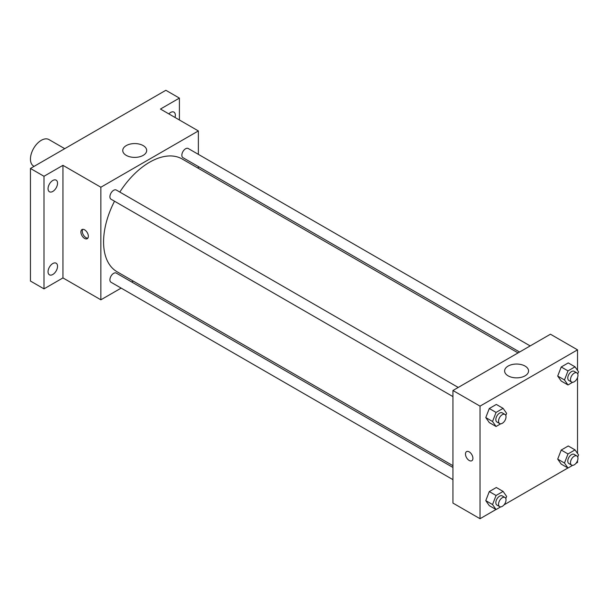 <?xml version="1.0" encoding="UTF-8"?>
<svg xmlns="http://www.w3.org/2000/svg" width="609" height="609" viewBox="0 0 609 609"><rect width="100%" height="100%" fill="white"/><g stroke="black" fill="none" stroke-linecap="round" stroke-linejoin="round"><path stroke-width="0.91" d="M64.729 148.672L48.941 139.56A15.324 8.846 120 0 0 37.134 143.663A15.324 8.846 120 0 0 30.45 159.086A15.324 8.846 120 0 0 33.624 166.097L34.089 166.364M121.145 288.103L100.866 299.811L62.948 277.917L43.993 288.864L30.45 281.046L30.45 168.465L165.861 90.284L179.404 98.102L179.404 119.988M133.249 281.114L131.719 281.997M52.793 274.499A6.707 3.875 -60 0 1 49.436 274.834A6.707 3.875 -60 0 1 48.408 269.46A6.707 3.875 -60 0 1 52.793 263.545A6.707 3.875 -60 0 1 56.15 263.21A6.707 3.875 -60 0 1 57.177 268.584A6.707 3.875 -60 0 1 52.793 274.499M52.793 191.439A6.707 3.875 -60 0 1 49.436 191.774A6.707 3.875 -60 0 1 48.408 186.392A6.707 3.875 -60 0 1 52.793 180.485A6.707 3.875 -60 0 1 56.15 180.15A6.707 3.875 -60 0 1 57.177 185.524A6.707 3.875 -60 0 1 52.793 191.439M62.948 277.917L62.948 165.336L43.993 176.283L30.45 168.465M43.993 288.864L43.993 176.283M100.866 299.811L100.866 187.229L62.948 165.336M100.866 187.229L198.367 130.935L160.449 109.049L179.404 98.102M126.253 155.371A11.967 6.912 180 0 1 122.752 150.484A11.967 6.912 180 0 1 134.718 143.572A11.967 6.912 180 0 1 146.685 150.484A11.967 6.912 180 0 1 139.301 156.863A11.967 6.912 180 0 1 126.253 155.371M168.83 113.883A6.707 3.875 -60 0 1 170.604 112.467A6.707 3.875 -60 0 1 173.961 112.132A6.707 3.875 -60 0 1 175.004 117.453M114.522 201.214A65.11 37.591 120 0 0 103.576 241.956A65.11 37.591 120 0 0 117.057 271.759L452.944 465.687M518.053 352.908L182.167 158.987A65.11 37.591 120 0 0 119.813 192.063M198.367 130.935L198.367 154.359M198.367 166.561L198.367 168.335M530.165 345.92L188.227 148.505A5.283 3.053 120 0 0 184.154 149.921A5.283 3.053 120 0 0 181.847 155.234A5.283 3.053 120 0 0 182.936 157.655L519.591 352.017M452.944 467.453L116.289 273.091A5.283 3.053 120 0 0 112.216 274.507A5.283 3.053 120 0 0 109.909 279.828A5.283 3.053 120 0 0 111.005 282.249L452.944 479.664M452.944 396.604L111.005 199.189A5.283 3.053 -60 0 1 111.005 193.083A5.283 3.053 -60 0 1 116.289 190.031L458.227 387.446M88.343 236.284A5.268 3.037 60 0 1 87.247 238.698A5.268 3.037 60 0 1 81.979 235.66A5.268 3.037 60 0 1 81.979 229.578A5.268 3.037 60 0 1 86.044 230.986A5.268 3.037 60 0 1 88.343 236.284M87.841 238.149A5.268 3.037 60 0 1 83.349 234.868A5.268 3.037 60 0 1 82.755 229.342M495.985 509.505L480.029 518.716L452.944 503.08L452.944 390.498L550.445 334.212L577.522 349.848L577.522 370.379M577.522 460.625L577.522 462.429L575.969 463.327M567.915 467.978L504.039 504.853M561.224 381.051L557.707 376.05L561.224 366.983L568.258 362.918L561.224 366.983L557.707 376.05L561.224 381.051L567.999 384.964L564.474 379.955L567.999 370.889L575.033 366.824L578.55 371.833L577.728 373.941M489.293 505.645L485.776 500.636L489.293 491.57L496.327 487.504L489.293 491.57L485.776 500.636L489.293 505.645L496.061 509.55L492.544 504.549L496.061 495.482L503.103 491.417L506.619 496.419L505.797 498.535M577.522 377.565L577.522 453.439M480.029 518.716L480.029 406.134L577.522 349.848M561.224 464.111L557.707 459.11L561.224 450.043L568.258 445.978L561.224 450.043L557.707 459.11L561.224 464.111L567.999 468.024L564.474 463.015L567.999 453.949L575.033 449.891L578.55 454.893L577.728 457.009M489.293 422.585L485.776 417.576L489.293 408.51L496.327 404.445L489.293 408.51L485.776 417.576L489.293 422.585L496.061 426.49L492.544 421.489L496.061 412.422L503.103 408.357L506.619 413.359L505.797 415.475M480.029 406.134L452.944 390.498M508.127 375.837A11.967 6.912 180 0 1 504.617 370.95A11.967 6.912 180 0 1 516.592 364.045A11.967 6.912 180 0 1 528.559 370.95A11.967 6.912 180 0 1 521.167 377.336A11.967 6.912 180 0 1 508.127 375.837M472.919 458.318A5.268 3.037 60 0 1 471.83 460.731A5.268 3.037 60 0 1 466.563 457.694A5.268 3.037 60 0 1 466.563 451.612A5.268 3.037 60 0 1 470.62 453.02A5.268 3.037 60 0 1 472.919 458.318M471.83 460.731A5.268 3.037 60 0 1 466.563 457.694A5.268 3.037 60 0 1 466.563 451.612M500.705 423.811L496.061 426.49M504.93 414.409L502.227 412.849A5.283 3.053 120 0 0 498.154 414.265A5.283 3.053 120 0 0 495.84 419.578A5.283 3.053 120 0 0 496.936 421.999L499.646 423.567A5.283 3.053 120 0 0 504.93 420.514A5.283 3.053 120 0 0 504.93 414.409A5.283 3.053 120 0 0 500.857 415.825A5.283 3.053 120 0 0 498.55 421.146A5.283 3.053 120 0 0 499.646 423.567M492.544 421.489L485.776 417.576M496.061 412.422L489.293 408.51M503.103 408.357L496.327 404.445M572.635 382.285L567.999 384.964M576.868 372.883L574.158 371.315A5.283 3.053 120 0 0 570.085 372.731A5.283 3.053 120 0 0 567.778 378.052A5.283 3.053 120 0 0 568.875 380.473L571.577 382.033A5.283 3.053 120 0 0 576.868 378.981A5.283 3.053 120 0 0 576.868 372.883A5.283 3.053 120 0 0 572.795 374.299A5.283 3.053 120 0 0 570.481 379.613A5.283 3.053 120 0 0 571.577 382.033M564.474 379.955L557.707 376.05M567.999 370.889L561.224 366.983M575.033 366.824L568.258 362.918M500.705 506.871L496.061 509.55M504.93 497.469L502.227 495.909A5.283 3.053 120 0 0 498.154 497.325A5.283 3.053 120 0 0 495.84 502.646A5.283 3.053 120 0 0 496.936 505.059L499.646 506.627A5.283 3.053 120 0 0 504.93 503.574A5.283 3.053 120 0 0 504.93 497.469A5.283 3.053 120 0 0 500.857 498.885A5.283 3.053 120 0 0 498.55 504.206A5.283 3.053 120 0 0 499.646 506.627M492.544 504.549L485.776 500.636M496.061 495.482L489.293 491.57M503.103 491.417L496.327 487.504M572.635 465.345L567.999 468.024M576.868 455.943L574.158 454.375A5.283 3.053 120 0 0 570.085 455.791A5.283 3.053 120 0 0 567.778 461.112A5.283 3.053 120 0 0 568.875 463.533L571.577 465.093A5.283 3.053 120 0 0 576.868 462.048A5.283 3.053 120 0 0 576.868 455.943A5.283 3.053 120 0 0 572.795 457.359A5.283 3.053 120 0 0 570.481 462.68A5.283 3.053 120 0 0 571.577 465.093M564.474 463.015L557.707 459.11M567.999 453.949L561.224 450.043M575.033 449.891L568.258 445.978"/></g></svg>
